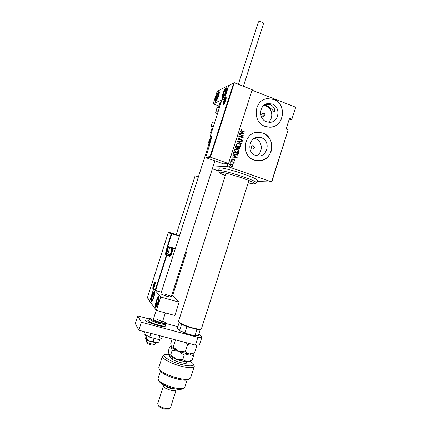 <?xml version="1.0" encoding="UTF-8"?>
<svg xmlns="http://www.w3.org/2000/svg" width="431" height="431" viewBox="0 0 431 431"><rect width="100%" height="100%" fill="white"/><g stroke="black" fill="none" stroke-linecap="round" stroke-linejoin="round"><path stroke-width="0.65" d="M253.32 145.759L252.986 145.678C250.896 146.346 250.659 147.461 252.27 149.034L252.566 149.11C254.678 148.469 254.931 147.354 253.32 145.759M253.757 146.594L252.151 145.813M263.82 113.024L263.169 112.927C261.364 113.795 261.229 114.921 262.77 116.295L263.395 116.397C265.227 115.546 265.367 114.425 263.82 113.024M263.255 116.397C264.311 115.233 264.192 114.199 262.91 113.299L262.425 113.197M272.193 104.016L268.276 103.494C259.241 103.995 257.803 118.978 266.503 121.752L269.483 122.296C278.965 122.754 281.308 107.055 272.193 104.016M265.485 104.318L270.167 104.69C273.868 105.525 275.964 111.43 273.944 111.548C272.586 109.797 270.307 107.847 267.118 105.697L264.165 105.132M268.233 122.205C273.857 118.417 272.511 108.229 266.062 106.048L263.691 105.52M261.385 137.71L259.182 137.22C249.199 135.846 246.02 152.509 255.691 155.456L256.903 155.796C267.209 158.339 271.519 140.964 261.385 137.71M256.391 155.677C263.293 152.725 262.738 141.05 255.556 138.777L254.123 138.389M262.91 133.093L259.166 132.306C244.135 130.668 239.738 155.699 254.258 160.063L255.707 160.488C263.443 161.453 268.702 158.107 271.476 150.446C272.845 142.359 269.989 136.573 262.91 133.093M259.44 160.79C273.518 160.477 276.406 137.414 262.862 133.104L259.123 132.312L255.75 132.57M273.723 99.394L267.398 98.634C253.854 99.755 252.011 122.226 265.07 126.353L269.23 127.167C283.808 128.255 287.736 104.119 273.723 99.394M272.257 126.87C284.983 124.667 286.109 103.591 273.669 99.41L267.349 98.651L264.769 99.286M228.387 163.538L227.455 166.431L271.508 181.871L288.199 129.806L271.74 181.995L257.086 181.516M212.914 167.018L226.948 166.301L227.821 163.575M295.682 107.319L291.835 119.317L295.682 107.319M288.975 119.996L291.835 119.317M218.598 170.956L212.348 168.785M288.199 129.806L286.082 129.009L289.508 118.32L291.62 119.134M252.076 90.187L295.472 107.13M232.891 164.787L233.182 165.79L232.374 166.404L231.097 166.28L229.728 164.577L231.803 164.082L232.891 164.787L233.182 165.79M230.871 161.237L234.2 162.412L233.629 162.482L234.001 163.23L233.812 163.43L233.036 162.331L230.871 161.237M234.906 160.413L234.254 160.801L234.022 160.526L234.502 160.262L234.081 159.793L232.244 160.09L231.479 159.131L232.126 158.683L232.379 158.964L231.889 159.265L232.304 159.836L234.205 159.562L234.906 160.413L234.248 160.79M233.57 152.822L233.85 151.944L238.402 153.576L237.767 154.982L235.326 155.058C234.092 154.745 233.51 154.002 233.57 152.822M235.655 146.325L240.202 147.962L240.029 148.496L238.946 149.051L237.761 148.296L236.42 148.436L235.412 147.079L235.655 146.325M237.303 141.19L242.238 141.621L238.171 141.54L241.435 144.121L237.303 141.19M239.442 134.531L244.059 135.954L239.873 136.53L243.37 138.087L238.833 136.422L243.009 135.84L239.442 134.531M242.276 130.997L245.287 132.112L242.152 131.223L240.773 129.979L241.516 129.489L241.818 129.763L241.231 130.167L242.19 131.019L245.287 132.112M244.663 134.063L239.717 133.675L241.382 133.551L241.764 132.365L240.52 131.169L244.566 134.116M237.955 138.76L239.221 138.27L239.372 138.593L238.418 138.933L239.011 139.763L241.479 139.353L242.723 140.506L241.721 140.959L241.516 140.625L242.27 140.307L241.57 139.639L238.93 140.005L237.955 138.76M239.027 143.658C240.239 144.008 240.891 144.778 240.967 145.974L238.882 146.799L238.111 146.594C236.894 146.244 236.253 145.468 236.183 144.266L238.219 143.448L238.946 143.674C240.159 144.024 240.805 144.794 240.886 145.99L240.967 145.974M237.222 149.271C238.44 149.622 239.086 150.392 239.167 151.583C238.639 152.385 237.885 152.649 236.905 152.38L236.307 152.213C235.089 151.863 234.448 151.092 234.378 149.891L236.56 149.094L237.142 149.282C238.359 149.632 239.006 150.403 239.086 151.593L239.167 151.583M237.169 157.417L232.201 157.078L233.877 156.943L234.259 155.753L233.009 154.573L237.066 157.471M231.485 160.434L231.786 160.811L231.328 160.919L231.027 160.542L231.431 160.418L231.786 160.811M230.757 162.692L231.059 163.074L230.639 163.193L230.299 162.805L231.059 163.074M229.583 166.361L229.885 166.738L229.427 166.851L229.12 166.474L229.885 166.738M227.455 166.431L226.948 166.301M252.781 149.126C254.01 148.49 254.263 147.542 253.552 146.287L253.121 146.351M241.435 129.51L241.818 129.763M241.732 129.785L241.36 130.006M241.15 130.189L242.19 131.019M239.792 133.432L241.382 133.551M240.498 131.234L244.576 134.079M242.19 132.662L241.802 133.615L243.779 133.772L242.19 132.662L241.888 133.599L243.779 133.772M239.507 134.327L244.059 135.954M243.45 137.839L239.873 136.53M238.849 136.374L243.009 135.84M238.51 138.319L239.221 138.27M239.135 138.286L239.28 138.593M238.833 138.642L238.418 138.933M238.338 138.949L239.011 139.763M238.93 139.779L239.491 139.827M241.058 139.369L241.883 139.45M241.796 139.466L242.723 140.506M242.637 140.522L242.082 140.921M241.522 140.635L241.802 140.592M241.096 139.687L240.606 139.881M240.52 139.897L239.905 140.091M237.298 141.212L242.238 141.621M241.522 143.857L238.171 141.54M240.886 145.99L239.755 146.815M237.265 143.464L238.946 143.674M237.551 143.755L236.571 144.439C236.597 145.43 237.109 146.071 238.106 146.362L239.474 146.524M238.187 146.351L238.779 146.508L240.498 145.818C240.455 144.832 239.943 144.196 238.952 143.9L238.316 143.738L236.657 144.428C236.678 145.419 237.19 146.061 238.187 146.351L238.106 146.362M235.644 146.362L240.202 147.962M240.115 147.978L240.029 148.496M239.943 148.512L239.377 149.067M237.201 148.55L237.761 148.296M236.414 148.205L237.465 148.005L237.734 147.348L236.043 146.734L235.849 147.111L236.414 148.205L236.975 148.259M238.612 148.727L239.658 148.038L238.203 147.515L238.612 148.727L239.086 148.781M238.068 147.693L238.699 148.711M235.849 147.111L236.495 148.194M236.043 146.734L235.929 147.095M239.086 151.593L237.874 152.439M235.536 149.072L237.142 149.282M235.816 149.358L234.771 150.058C234.793 151.049 235.304 151.69 236.301 151.976L237.61 152.143M236.387 151.965L238.699 151.432C238.655 150.446 238.138 149.81 237.147 149.519L234.852 150.047C234.873 151.039 235.385 151.68 236.387 151.965L236.301 151.976M233.839 151.981L238.402 153.576M238.316 153.581L238.219 154.147M238.133 154.153L237.767 154.982M237.68 154.993L236.926 155.311M235.321 154.826L237.384 154.686L237.858 153.651L234.238 152.358L233.909 153.555L235.321 154.826L236.614 155.009M233.909 153.555L235.407 154.815M234.238 152.358L233.99 153.544M232.282 156.825L233.877 156.943M232.988 154.627L237.082 157.423M234.685 156.044L234.302 156.992L236.28 157.137L234.685 156.044L234.383 156.981L236.28 157.137M233.742 159.782L232.751 160.176M232.05 158.7L232.379 158.964M232.298 158.969L231.889 159.265M231.813 159.276L232.304 159.836M232.223 159.847L232.589 159.885M233.613 159.481L234.205 159.562M234.125 159.567L234.825 160.424M230.86 161.264L234.2 162.412M234.001 163.23L233.629 162.482M233.101 165.795L232.374 166.404M231.722 164.087L232.81 164.793M230.919 164.211L230.062 164.728L231.091 166.037L231.873 166.156M231.172 166.037L232.772 165.644L231.598 164.286L230.138 164.723L231.091 166.037M248.224 182.868C252.324 183.843 254.57 184.139 254.963 183.751C254.91 182.916 250.826 181.063 242.707 178.181C231.91 174.393 219.524 171.322 219.379 172.325C219.244 172.826 221.232 173.909 225.343 175.568M218.765 171.129L218.517 170.644C218.657 169.528 231.948 172.804 243.542 176.877C252.243 179.975 256.612 181.974 256.644 182.884L256.353 183.035M256.671 182.809L257.463 180.341C257.442 179.393 253.078 177.362 244.382 174.253C232.799 170.164 219.492 166.937 219.336 168.101L219.309 168.182M200.49 329.295L196.999 329.408L186.925 326.676L181.537 324.327L178.984 322.205M178.585 321.214L178.854 321.962C181.085 323.902 185.675 325.879 192.625 327.899C196.8 328.998 199.58 329.386 200.959 329.058L201.455 328.654L248.983 180.508M186.925 326.676L184.969 332.775L185.713 333.395L179.285 330.545L177.556 328.33L177.502 327.727L179.161 322.55M198.034 335.571L194.069 335.63L185.713 333.395M194.069 335.63L198.368 335.426L200.296 329.413M196.999 329.408L195.054 335.474M179.285 330.545L184.969 332.775M181.537 324.327L179.587 330.388M209.04 143.695L160.86 293.651C161.269 294.319 163.311 295.208 166.991 296.323C169.566 297.018 170.972 297.207 171.204 296.889C170.784 296.216 168.747 295.327 165.1 294.222M152.121 295.521C152.962 293.015 153.7 291.642 154.336 291.388C155.036 291.787 154.842 293.861 153.754 297.605C152.908 300.116 152.17 301.495 151.54 301.743C150.845 301.317 151.039 299.243 152.121 295.521M158.096 303.149C159.233 299.2 159.416 297.018 158.64 296.593C157.961 296.857 157.186 298.284 156.313 300.876C155.176 304.798 154.993 306.985 155.763 307.432C156.442 307.174 157.218 305.746 158.096 303.149M160.709 297.018L156.394 310.449L149.708 301.269L153.732 288.754L160.709 297.018L179.118 302.19L172.653 295.407L186.413 252.561L185.599 252.07M156.394 310.449L174.846 315.508L179.118 302.19M153.732 288.754L154.029 288.835M225.833 92.326C224.578 95.903 223.457 97.923 222.477 98.387C221.863 98.182 221.987 96.646 222.854 93.791C224.098 90.23 225.214 88.21 226.216 87.725C226.825 87.924 226.701 89.454 225.833 92.326M215.845 97.234C215.015 99.987 214.875 101.463 215.435 101.662C216.34 101.226 217.386 99.302 218.576 95.892C219.411 93.134 219.546 91.658 218.986 91.464C218.075 91.922 217.025 93.845 215.845 97.234M213.173 103.801L217.181 91.329L228.742 85.263L224.449 98.64L213.173 103.801L218.943 105.978M153.56 345.053L153.425 345.118C151.329 345.161 149.298 344.552 147.321 343.281L147.154 343.006M146.292 341.212L146.502 341.718C147.601 342.99 153.797 344.854 155.052 344.299L155.763 342.747M205.91 157.676L205.754 157.126L210.037 156.609L210.409 157.148L205.91 157.676L223.538 163.861L228.532 163.527L252.237 89.691L234.329 82.693L210.409 157.148L228.532 163.527M209.994 143.916L205.754 157.126M210.037 156.609L233.677 83.016L234.329 82.693M233.677 83.016L228.742 85.537L233.877 82.784M228.732 85.602L224.476 98.85M224.432 98.99L221.836 100.111L224.47 98.834M175.325 248.617L167.778 246.316L171.797 233.812L171.236 234.038L168.349 232.46L168.742 232.239L171.797 233.812L179.334 236.156M168.742 232.239L176.225 234.566M168.338 232.53L147.418 297.6L149.772 300.816L153.792 288.301L155.553 290.569L161.323 292.202M171.759 295.154L172.653 295.407M155.235 290.009L166.414 255.222L165.79 254.764C165.412 254.171 165.601 252.604 166.361 250.072L167.217 246.537L167.778 246.316L175.164 249.134M185.529 252.291L186.413 252.561M147.418 297.6L147.494 297.934M153.792 288.301L154.007 288.813M155.553 290.569L166.91 254.958L169.911 255.858L166.285 254.495L166.91 254.958L166.414 255.222L169.857 256.289L170.854 255.755L173.17 248.531L172.605 248.746L171.29 247.906L171.145 248.358M167.734 248.709L166.781 250.357L166.425 252.113L166.775 252.361L167.476 250.842L167.734 248.709M167.831 249.08L167.476 248.843L166.781 250.357L166.425 252.113L166.916 252.151M169.405 254.737L169.685 254.699C170.601 254.145 172.114 248.859 171.468 248.466L171.36 248.423M171.565 248.665L171.748 249.021C171.91 250.745 171.398 252.539 170.207 254.409L170.11 254.457M167.557 250.594L166.781 250.357M166.856 252.243L166.425 252.113M210.376 138.453L209.224 140.56L208.927 142.219L209.439 142.111L210.253 140.328L210.376 138.453M210.56 138.814L210.032 138.782L209.224 140.56L208.927 142.219L209.439 142.111M210.064 140.862L209.224 140.56M210.554 138.965L210.032 138.782M225.208 99.092L223.991 101.366L223.711 102.982L224.282 102.74L225.133 100.859L225.208 99.092M225.424 99.464L224.837 99.491L223.991 101.366L223.711 102.982L224.282 102.74M224.826 101.684L223.991 101.366M225.408 99.712L224.837 99.491M154.648 283.474L153.743 284.993L153.377 286.782L153.678 287.138L154.352 285.694L154.648 283.474M154.724 283.9L154.417 283.555L153.743 284.993L153.377 286.782L153.678 287.138L153.851 286.884M154.497 285.209L153.743 284.993M153.84 286.917L153.377 286.782M156.006 304.378L156.103 305.272L157.078 304.421L157.698 302.901L158.29 298.731L157.31 299.604L156.006 304.378M156.248 304.087L156.103 305.272L157.078 304.421L157.719 302.804L158.29 298.731L157.31 299.604L156.221 302.858L156.248 304.087M158.322 299.89L157.31 299.604M157.568 303.23L156.221 302.858M222.94 96.065L223.22 96.382L224.858 93.737L225.645 91.156L225.44 89.74L224.131 91.647L222.94 96.065M223.21 95.698L223.22 96.382L224.869 93.694L225.645 91.156L225.44 89.74L224.131 91.647L223.026 94.949L223.21 95.698M225.397 92.132L224.131 91.647M224.045 95.343L223.026 94.949M217.58 94.163L215.936 98.64L216.233 99.701L218.28 95.386L218.167 93.441L217.58 94.163M217.612 94.513L216.901 95.52L215.936 98.64L216.233 99.701L218.226 95.553L218.474 94.481L218.167 93.441L217.612 94.513M216.782 98.958L215.936 98.64M218.102 95.984L216.901 95.52M153.506 293.554L151.949 297.74L151.944 299.755L152.924 298.575L153.921 295.359L153.921 293.355L153.506 293.554M153.511 293.98L152.935 294.551L151.949 297.74L151.944 299.755L152.924 298.575L153.921 295.359L153.921 293.355L153.511 293.98M153.134 298.069L151.949 297.74M153.986 294.847L152.935 294.551M219.438 107.572C217.994 107.427 217.181 107.529 216.992 107.89C218.743 105.288 217.924 106.672 219.212 105.897L220.02 105.757M217.429 113.827C216.093 113.062 215.495 112.486 215.64 112.098C215.823 111.753 216.637 111.661 218.075 111.823M212.537 129.058L211.529 129.311M214.735 122.215C213.302 122.027 212.505 122.086 212.327 122.399L212.311 122.458M258.395 21.949L258.406 21.911C258.896 21.378 260.044 21.448 261.849 22.11C263.05 22.66 263.605 23.166 263.519 23.635L243.413 86.238M179.393 235.972L176.134 234.852L195.103 175.821L198.422 176.742M151.901 323.39L151.329 323.245C147.655 322.156 145.646 321.192 145.306 320.352C145.5 319.953 146.632 319.974 148.695 320.422C149.261 321.795 152.547 323.369 158.549 325.146C162.762 326.208 165.084 326.375 165.52 325.647L166.037 324.037M198.869 333.853L201.891 337.252L199.424 344.945L195.405 345.118L138.809 330.221L135.318 323.541L137.775 315.901L149.164 318.967M166.075 323.525L177.831 326.693M195.405 345.118L197.899 337.338L141.373 322.237L137.775 315.901M197.899 337.338L201.891 337.252M138.809 330.221L141.373 322.237M157.105 319.587C160.305 320.535 162.067 321.375 162.395 322.102C162.153 322.49 160.903 322.393 158.635 321.817C155.413 320.858 153.646 320.017 153.334 319.29L156.243 310.239M158.533 342.139L155.683 342.737L149.223 341.061L146.082 338.491L147.009 335.614M157.913 342.521L155.683 342.737L153.145 341.228L149.223 341.061C147.1 340.221 145.764 339.456 145.215 338.771L144.972 336.439L145.516 334.747M158.958 341.842L159.842 339.111M153.145 341.228L154.082 338.308M146.082 338.491L145.139 338.653M162.385 336.428L161.717 338.502L158.63 339.499L149.654 337.155L150.861 333.395M158.63 339.499L159.831 335.76M149.654 337.155L143.986 333.858L144.66 331.762M186.623 361.695L186.456 363.144C184.005 364.217 172.486 360.521 170.8 358.118L168.37 354.217L165.121 354.481C160.558 355.629 170.735 361.965 181.844 364.658C190.777 366.625 194.451 366.205 192.872 363.392L190.249 361.27M193.395 364.405L194.252 366.452C193.417 368.166 189.231 368.144 181.699 366.388C171.743 363.963 161.533 358.5 162.428 356.232L164.497 354.794M182.593 388.789L181.941 389.107C180.153 389.64 177.297 389.457 173.364 388.541C166.63 386.742 161.991 384.522 159.443 381.882L158.894 380.853M158.075 378.537L158.63 380.352C161.442 383.256 166.576 385.713 174.038 387.711C178.391 388.719 181.548 388.934 183.514 388.342L184.759 387.28L187.097 379.975M174.657 388.832L171.161 388.563C168.37 387.819 166.431 386.893 165.342 385.777M175.735 389.037L176.134 390.06C175.735 390.895 174.022 390.976 170.994 390.319C166.28 388.967 163.753 387.523 163.403 385.977L164.324 385.292M168.44 409.143L164.556 409.138C161.83 408.437 159.917 407.494 158.818 406.304L158.549 405.808M157.703 403.739L158.015 404.822C159.389 406.298 161.787 407.478 165.202 408.362L169.663 408.561L170.407 407.915L176.107 390.141M158.802 367.53L159.405 369.475C162.783 374.345 184.263 381.241 189.252 379.054L190.567 377.928L194.198 366.614M188.395 379.469L187.663 379.83C183.04 381.85 163.354 375.53 160.224 371.021L159.61 369.857M185.357 363.301L184.947 362.595M194.376 352.79L189.403 353.97L185.276 351.831L178.66 351.195L173.17 347.154L175.401 340.21L176.376 340.113M185.276 351.831L187.517 344.843L190.405 343.803M184.721 342.306L187.517 344.843M173.17 347.154L171.409 347.009L170.746 343.539L172.201 339.014M175.385 339.849L175.401 340.21M194.548 352.703L196.757 345.824L196.671 345.064M195.965 345.096L196.757 345.824M192.619 353.635L189.403 353.97C186.257 353.635 182.674 352.709 178.66 351.195C175.034 349.757 172.675 348.442 171.581 347.241L171.317 346.858M190.125 361.329L186.919 361.717C183.757 361.42 180.174 360.51 176.16 358.98C172.599 357.552 170.261 356.221 169.151 354.977L168.305 351.136L169.679 346.869L171.409 347.009L172.082 350.559L178.66 351.195L184.177 355.257L189.403 353.97L193.471 356.076L193.023 353.436M193.471 356.076L192.081 360.391L186.919 361.717L182.771 359.643L176.16 358.98L170.681 354.918L168.941 354.691M170.681 354.918L172.082 350.559M182.771 359.643L184.177 355.257M225.769 97.341C227.218 96.512 224.653 104.496 223.35 104.884C221.938 105.627 224.454 97.805 225.769 97.341M223.651 104.588L223.667 104.604C224.082 105.299 227.045 96.792 226.049 97.702L225.537 98.376M223.522 103.801L223.646 104.609M221.825 100.175L210.22 136.298L211.142 136.061C211.75 136.153 211.659 137.527 210.872 140.183L209.714 143.792L210.059 143.722M211.486 136.632L210.473 136.832L211.508 137.209L210.468 136.832L210.209 136.325M210.867 140.21L211.481 136.605L211.142 136.061M209.87 144.277L209.714 143.792L209.865 144.283M209.708 143.819L210.872 140.183M221.836 100.111L210.204 136.304L210.452 136.821M152.93 288.829C152.159 288.129 154.487 280.893 155.171 281.858C155.968 282.494 153.598 289.869 152.93 288.829M155.262 282.294L154.821 282.758M153.301 287.919L153.42 288.56M167.217 246.537L171.236 234.038M166.296 252.146L166.285 254.495L165.79 254.764M169.599 254.753L169.755 255.125L169.264 255.394L169.071 254.646M170.698 248.224L170.848 247.744L167.891 246.844L167.126 249.226M169.755 255.125L170.407 255.588L172.605 248.746M167.939 246.424L167.449 246.688L167.891 246.844L167.939 246.424M170.897 247.324L170.848 247.744L171.29 247.906L171.78 247.642M166.743 250.212L166.361 250.072M170.854 255.755L170.407 255.588L169.857 256.289M167.815 248.455C166.851 249.533 166.388 250.961 166.436 252.744C166.91 253.212 168.365 248.692 167.815 248.455M169.044 247.723L169.135 247.744C169.895 248.035 168.042 254.15 167.212 254.08L167.099 254.042M210.463 138.189C209.746 138.259 208.238 142.963 209.013 142.699C209.719 142.65 211.249 137.893 210.463 138.189M225.294 98.823C224.497 99.092 222.967 103.866 223.824 103.402C224.616 103.16 226.167 98.327 225.294 98.823M154.729 283.226C153.835 284.131 153.382 285.543 153.366 287.461C153.775 288.08 155.208 283.62 154.729 283.226M155.672 305.04C155.386 309.189 158.624 302.772 158.732 298.936C158.974 294.874 155.796 301.253 155.672 305.04M222.547 96.905C222.768 99.48 226.555 91.345 226.124 89.19C225.86 86.723 222.148 94.755 222.547 96.905M217.687 93.489C215.645 96.743 214.606 103.198 216.707 99.669C218.786 96.388 219.805 89.88 217.687 93.489M153.662 292.714C152.095 294.486 150.548 302.508 152.191 300.423C153.786 298.656 155.327 290.521 153.662 292.714M215.64 112.098L216.965 107.96M221.06 102.524L220.004 102.939M210.958 126.666L210.975 126.606C211.147 126.31 211.944 126.267 213.367 126.466M210.495 132.538L211.497 132.295M211.206 133.201L211.061 133.653M148.717 320.357L148.695 320.427C148.226 321.785 151.421 323.525 158.269 325.658C162.999 326.79 165.412 326.806 165.504 325.712M158.225 325.637C152.472 323.918 149.449 322.436 149.164 321.192M153.7 318.153C146.648 316.785 151.065 320.508 159.195 322.625C166.15 324.117 167.336 323.579 162.746 321.003M162.751 320.993C167.169 323.282 165.682 323.131 166.059 323.972C165.628 324.688 163.306 324.511 159.098 323.444C153.091 321.666 149.805 320.098 149.234 318.746L149.25 318.687M185.098 363.301L186.849 362.018M183.649 361.226L183.466 361.216C180.077 360.79 176.952 359.75 174.086 358.102M252.135 145.802L252.986 145.678M262.506 113.127L263.169 112.927M266.213 104.2L268.276 103.494M254.759 138.049L259.182 137.22M219.379 172.325L218.517 170.644L219.336 168.101M254.963 183.751L256.644 182.884M179.274 322.765L178.854 321.962M178.553 321.3L226.103 173.208M200.14 329.467L200.959 329.058M197.689 335.738L198.174 335.496M214.902 160.833L171.204 296.889M153.425 345.118L155.052 344.299M160.693 327.398L161.049 326.283M162.379 322.14L165.348 312.906M211.163 137.085L211.018 137.537M146.276 341.255L146.707 339.908M147.273 343.221L146.432 341.643M205.716 157.207L210.021 143.809M224.443 98.92L228.742 85.537M155.257 282.267L155.182 282.133C156.033 281.093 153.77 289.341 153.409 288.576L153.452 288.587M147.397 297.654L168.349 232.46M149.778 301.064L147.391 297.794M155.284 290.322L153.84 288.614M169 247.717C167.961 247.609 167.228 248.375 166.813 250.012C166.204 252.108 166.113 253.309 166.538 253.617L169.523 254.775M170.207 254.409L169.685 254.699M211.012 137.537C210.425 137.634 209.757 138.787 209.003 141.002C208.399 142.661 208.62 143.706 209.665 144.132L209.746 144.159M225.731 98.241C224.556 98.537 222.665 104.571 223.786 104.442M155.279 282.488C154.417 282.036 152.757 286.998 153.393 288.161L153.549 288.404M159.012 296.927C158.576 296.081 155.963 300.725 155.607 305.24L156.06 307.276M226.555 88.096C226.103 86.744 222.202 94.033 222.455 97.32L222.779 98.257M219.293 91.825L217.757 93.295C215.839 96.436 214.875 101.587 215.732 101.527M153.829 292.347C151.809 295.445 150.807 300.908 151.825 301.581M153.862 292.304L154.675 291.712M219.034 105.945L220.025 102.874L221.189 102.12M212.327 122.399L210.975 126.606C210.662 126.897 211.088 129.181 211.131 128.761L211.513 129.365M211.546 129.262L210.511 132.484L211.045 133.702M258.406 21.911L238.375 84.271M153.7 318.143C148.867 317.475 149.869 318.234 149.234 318.746L148.695 320.427M157.735 342.634L158.818 341.961M159.443 381.882L158.63 380.352M158.818 406.304L158.015 404.822M157.676 403.825L163.403 385.977M158.026 378.698L160.418 371.242M158.743 367.713L162.428 356.232M168.122 409.294L169.663 408.561M181.941 389.107L183.514 388.342M187.663 379.83L189.252 379.054M160.224 371.021L159.405 369.475M172.017 359.142L172.589 357.374M192.178 353.851L193.772 353.064M171.064 346.19L170.213 346.616M189.656 361.561L191.138 360.833M184.721 363.29L185.292 361.523"/></g></svg>
